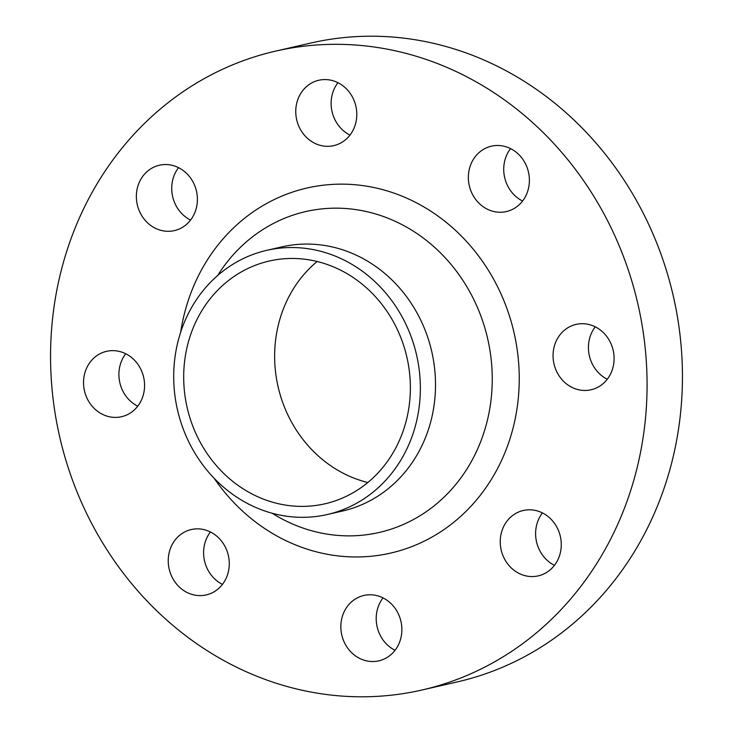 <?xml version="1.0" encoding="UTF-8"?>
<svg xmlns="http://www.w3.org/2000/svg" width="733" height="733" viewBox="0 0 733 733"><rect width="100%" height="100%" fill="white"/><g stroke="black" fill="none" stroke-linecap="round" stroke-linejoin="round"><path stroke-width="1.1" d="M522.574 201.025A33.535 30.355 77.1 0 1 510.553 148.616M495.966 145.537A33.535 30.355 -102.9 0 0 491.385 146.188A33.535 30.355 -102.9 0 0 468.808 183.149A33.535 30.355 -102.9 0 0 501.793 212.213A33.535 30.355 -102.9 0 0 506.375 211.562A33.535 30.355 -102.9 0 0 528.951 174.601A33.535 30.355 -102.9 0 0 495.966 145.537M607.272 379.236A33.535 30.355 77.1 0 1 595.251 326.826M580.664 323.748A33.535 30.355 -102.9 0 0 576.083 324.398A33.535 30.355 -102.9 0 0 553.507 361.36A33.535 30.355 -102.9 0 0 586.492 390.423A33.535 30.355 -102.9 0 0 591.073 389.773A33.535 30.355 -102.9 0 0 613.649 352.811A33.535 30.355 -102.9 0 0 580.664 323.748M554.45 565.335A33.535 30.355 77.1 0 1 542.429 512.926M527.833 509.847A33.535 30.355 -102.9 0 0 523.261 510.498A33.535 30.355 -102.9 0 0 500.685 547.459A33.535 30.355 -102.9 0 0 533.67 576.523A33.535 30.355 -102.9 0 0 538.251 575.872A33.535 30.355 -102.9 0 0 560.827 538.911A33.535 30.355 -102.9 0 0 527.833 509.847M395.05 650.308A33.535 30.355 77.1 0 1 383.029 597.899M368.433 594.82A33.535 30.355 -102.9 0 0 363.861 595.471A33.535 30.355 -102.9 0 0 341.285 632.432A33.535 30.355 -102.9 0 0 374.27 661.496A33.535 30.355 -102.9 0 0 378.851 660.845A33.535 30.355 -102.9 0 0 401.427 623.884A33.535 30.355 -102.9 0 0 368.433 594.82M222.447 584.384A33.535 30.355 77.1 0 1 210.426 531.975M195.839 528.896A33.535 30.355 -102.9 0 0 191.258 529.547A33.535 30.355 -102.9 0 0 168.682 566.508A33.535 30.355 -102.9 0 0 201.667 595.572A33.535 30.355 -102.9 0 0 206.248 594.921A33.535 30.355 -102.9 0 0 228.824 557.96A33.535 30.355 -102.9 0 0 195.839 528.896M137.749 406.174A33.535 30.355 77.1 0 1 125.728 353.764M111.141 350.686A33.535 30.355 -102.9 0 0 106.56 351.336A33.535 30.355 -102.9 0 0 83.983 388.307A33.535 30.355 -102.9 0 0 116.968 417.361A33.535 30.355 -102.9 0 0 121.55 416.711A33.535 30.355 -102.9 0 0 144.126 379.749A33.535 30.355 -102.9 0 0 111.141 350.686M190.571 220.074A33.535 30.355 77.1 0 1 178.55 167.665M163.963 164.586A33.535 30.355 -102.9 0 0 159.382 165.237A33.535 30.355 -102.9 0 0 136.805 202.198A33.535 30.355 -102.9 0 0 169.799 231.262A33.535 30.355 -102.9 0 0 174.372 230.611A33.535 30.355 -102.9 0 0 196.948 193.649A33.535 30.355 -102.9 0 0 163.963 164.586M349.971 135.101A33.535 30.355 77.1 0 1 337.95 82.692M323.363 79.613A33.535 30.355 -102.9 0 0 318.782 80.263A33.535 30.355 -102.9 0 0 296.205 117.225A33.535 30.355 -102.9 0 0 329.199 146.288A33.535 30.355 -102.9 0 0 333.772 145.638A33.535 30.355 -102.9 0 0 356.348 108.676A33.535 30.355 -102.9 0 0 323.363 79.613M422.061 689.991L457.429 681.873A327.724 296.636 -102.9 0 0 678.052 320.66A327.724 296.636 -102.9 0 0 355.679 36.65A327.724 296.636 -102.9 0 0 310.939 43.009L275.571 51.127A327.724 296.636 -102.9 0 0 54.948 412.34A327.724 296.636 -102.9 0 0 377.321 696.35A327.724 296.636 -102.9 0 0 422.061 689.991A327.724 296.636 -102.9 0 0 642.685 328.769A327.724 296.636 -102.9 0 0 320.312 44.759A327.724 296.636 -102.9 0 0 275.571 51.127M327.312 514.511L342.476 511.038A135.513 122.658 -102.9 0 0 433.698 361.671A135.513 122.658 -102.9 0 0 300.402 244.245A135.513 122.658 -102.9 0 0 281.903 246.874L266.739 250.347A135.513 122.658 -102.9 0 0 175.517 399.705A135.513 122.658 -102.9 0 0 308.813 517.141A135.513 122.658 -102.9 0 0 327.312 514.511A135.513 122.658 -102.9 0 0 418.543 365.153A135.513 122.658 -102.9 0 0 285.238 247.717A135.513 122.658 -102.9 0 0 266.739 250.347M286.2 258.63A124.537 112.726 -102.9 0 0 269.194 261.049A124.537 112.726 -102.9 0 0 185.357 398.312A124.537 112.726 -102.9 0 0 307.86 506.228A124.537 112.726 -102.9 0 0 324.866 503.818A124.537 112.726 -102.9 0 0 408.702 366.546A124.537 112.726 -102.9 0 0 286.2 258.63M317.16 261.507A124.537 112.726 -102.9 0 0 278.1 386.767A124.537 112.726 -102.9 0 0 367.838 482.506M214.137 478.283A187.263 169.497 -102.9 0 0 365.107 556.714A187.263 169.497 -102.9 0 0 518.469 360.819A187.263 169.497 -102.9 0 0 332.525 184.395A187.263 169.497 -102.9 0 0 180.657 332.269M272.19 513.256A164.604 148.991 -102.9 0 0 356.769 535.649A164.604 148.991 -102.9 0 0 491.568 363.458A164.604 148.991 -102.9 0 0 328.137 208.383A164.604 148.991 -102.9 0 0 217.674 275.498"/></g></svg>
